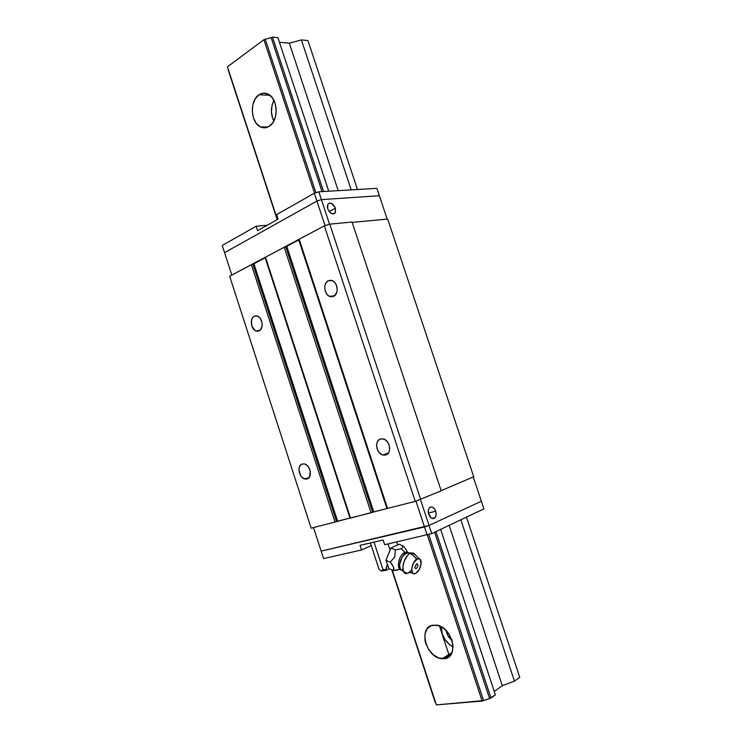 <?xml version="1.0" encoding="UTF-8"?>
<svg xmlns="http://www.w3.org/2000/svg" width="742" height="742" viewBox="0 0 742 742"><rect width="100%" height="100%" fill="white"/><g stroke="black" fill="none" stroke-linecap="round" stroke-linejoin="round"><path stroke-width="1.11" d="M441.147 626.749C441.471 635.653 445.45 642.387 453.065 646.959L449.745 644.807L445.237 639.901L442.223 633.816L441.147 626.749M444.254 658.664L442.213 658.711C426.112 658.377 417.635 626.665 433.245 625.163L438.652 625.692L444.124 628.706L448.799 633.77L451.943 640.105L453.065 646.718L451.98 652.57L448.882 656.763L444.254 658.664L438.828 657.996L433.439 654.898L428.876 649.862L425.825 643.648L425.008 640.383L424.953 634.132L426.993 629.04L430.814 625.858L435.925 625.107C452.036 625.794 459.957 657.746 444.254 658.664L451.034 654.379L444.254 658.664M452.063 640.467C448.873 637.962 446.944 634.698 446.285 630.672L447.676 635.152L452.063 640.467M273.919 100.42C270.635 107.256 270.598 114.147 273.798 121.085L272.537 118.089L271.424 111.708L272.082 105.197L273.919 100.42M258.939 94.818L269.856 95.245L258.939 94.818L263.466 93.149L268.131 94.132L272.203 97.647L275.041 103.157L276.2 109.797L275.505 116.55L273.065 122.337L269.281 126.288C266.415 128.097 263.493 128.301 260.516 126.919C250.555 122.773 249.414 100.726 258.939 94.818C261.917 92.824 264.987 92.602 268.14 94.141C278.111 98.538 278.834 120.835 269.281 126.288L264.736 127.819L260.136 126.724L256.157 123.191L253.393 117.774L252.252 111.263L252.883 104.622L255.229 98.853L258.939 94.818M275.996 113.999L276.033 107.655L275.996 113.999M264.106 126.947L264.393 127.828L264.106 126.947M435.322 702.767L391.832 569.884L435.322 702.767M277.202 219.669L228.184 69.915L277.202 219.669M277.248 219.641L228.23 69.219L277.248 219.641M227.599 67.309L277.434 219.539L227.599 67.309M392.156 570.032L436.361 704.9L392.221 570.06L436.361 704.9L482.161 701.069L427.364 535.038L482.161 701.069L483.58 700.578L428.774 534.565L483.58 700.578L436.361 704.9L392.156 570.032M314.534 193.161L263.892 39.716L227.488 66.808L263.892 39.716L314.534 193.161M315.916 192.725L265.265 39.298L263.892 39.716L271.108 37.517L322.037 191.621L271.108 37.517L265.265 39.298L315.916 192.725M489.581 698.51L483.58 700.578L490.991 698.018L435.962 531.569L490.991 698.018L495.396 694.846L440.637 529.361L495.396 694.846L489.581 698.51L434.617 532.209L489.581 698.51M323.54 191.529L272.49 37.1L271.108 37.517L272.49 37.1L323.54 191.529M328.734 191.223L277.907 37.629L272.49 37.1L277.907 37.629L328.734 191.223M494.265 691.414L502.315 685.664L449.16 525.327L502.315 685.664L514.456 681.137L460.847 519.799L514.456 681.137L519.752 677.325L466.468 517.137L519.752 677.325L514.456 681.137L502.315 685.664L494.265 691.414M338.222 190.657L289.334 43.175L279.437 42.257L289.334 43.175L338.222 190.657M351.216 189.887L301.391 39.929L289.334 43.175L301.391 39.929L351.216 189.887M357.477 189.507L307.93 40.569L301.391 39.929L307.93 40.569L357.477 189.507M449.439 656.29L439.468 625.979L449.439 656.29M254.32 316.222L256.324 315.86L254.32 316.222L256.398 315.869L258.522 316.695L260.377 318.568L262.037 322.687L262.158 325.692L260.794 329.448L259.079 330.886L256.12 330.997C250.842 329.494 249.46 318.17 254.32 316.222L257.372 316.101C262.659 317.65 263.957 329.031 259.079 330.886L257.001 331.201L254.886 330.357L251.779 325.868L251.547 320.025L252.623 317.678L254.32 316.222M328.354 280.689L331.034 280.281L328.354 280.689L331.952 280.495L334.243 281.914L336.043 284.353L337.211 289.065L336.812 292.209L334.586 295.724L333.52 296.392L329.708 296.448C323.985 294.528 322.965 282.887 328.354 280.689L332.295 280.624C338.018 282.619 338.918 294.314 333.52 296.392L331.145 296.8L328.752 295.956L326.693 293.99L325.284 291.207L324.727 288.017L325.117 284.9L326.387 282.322L328.354 280.689M385.729 454.994L382.844 454.994C376.166 453.51 374.228 440.581 380.46 439.004L382.965 438.874L385.497 439.987L387.667 442.176L389.142 445.107L389.689 448.326L389.235 451.34L387.843 453.687L384.504 455.198L381.945 454.67L379.57 452.972L377.734 450.385L376.565 445.673L377.01 442.686L378.374 440.34L380.46 439.004L383.493 439.004C390.171 440.562 391.971 453.548 385.729 454.994L386.174 454.837M307.067 478.942L304.869 478.989C298.859 477.894 296.642 465.41 302.226 464.028L304.405 463.954L306.632 465.03L308.561 467.098L310.267 471.337L309.572 476.8L308.041 478.488L306.001 479.119L302.671 477.894L300.76 475.826L298.924 470.14L299.267 467.377L300.427 465.225L302.226 464.028L304.526 463.982C310.536 465.132 312.66 477.672 307.067 478.942L307.401 478.831M387.676 219.048L352.172 222.415L387.676 219.048L473.721 476.754L387.676 219.048M387.454 508.428L415.27 501.379L441.202 490.814L352.051 222.034L329.754 224.14L420.733 499.561L329.754 224.14L324.347 225.856L415.27 501.379L324.347 225.856L299.184 239.239L387.574 508.511L299.212 239.564L387.454 508.428L415.27 501.379L441.202 490.814L352.051 222.034L329.754 224.14L324.347 225.856L229.658 276.228L311.148 528.193L229.658 276.228L251.408 264.653L335.041 522.043L251.408 264.653L253.931 263.772L337.619 521.218L336.543 521.543L252.901 264.18L336.543 521.543L335.041 522.043L349.974 518.037L265.163 257.799L253.931 263.772L337.619 521.218L349.974 518.037L265.163 257.799L265.562 257.455L350.456 517.953L349.974 518.037L350.512 518.055L265.488 257.168L350.456 517.953L371.056 512.768L284.177 247.225L265.488 257.168L350.512 518.055L372.614 512.249L285.716 246.734L284.177 247.225L371.056 512.768L372.614 512.249L285.716 246.734L286.792 246.298L373.745 511.906L372.614 512.249L386.916 508.511L298.766 239.935L286.792 246.298L373.745 511.906L386.916 508.511L298.766 239.935L299.212 239.564L387.296 508.428M311.148 528.193L335.041 522.043L311.148 528.193M441.156 490.666L473.721 476.754L441.156 490.666M435.693 511.238C436.472 513.891 436.268 516.033 435.081 517.675C432.688 519.558 430.564 518.454 428.728 514.364C427.958 511.72 428.162 509.578 429.33 507.945C431.742 506.044 433.857 507.138 435.693 511.238L428.394 513.019L435.693 511.238L434.719 509.197L432.605 507.24L431.074 506.953L429.164 508.168L428.431 509.893L428.431 513.223L431.083 517.907L433.384 518.639L435.285 517.406L436.148 514.623L435.693 511.238M313.523 527.581L321.147 551.139L313.523 527.581M481.363 501.249L473.248 476.958L481.363 501.249L429.034 525.438L424.489 526.959L321.147 551.139L323.558 558.587L321.147 551.139L424.489 526.959L415.965 501.147L424.489 526.959L321.147 551.139L429.034 525.438L424.489 526.959L427.179 535.103L424.489 526.959L429.034 525.438L420.51 499.635L431.723 533.581L384.671 544.739L383.132 540.018L384.671 544.739L431.723 533.581L429.034 525.438L481.363 501.249L429.034 525.438L481.363 501.249L483.905 508.882L481.363 501.249M327.732 208.79L327.853 204.273C330.468 202.01 332.982 203.317 335.393 208.196L329.207 211.553L335.393 208.196L335.273 212.741C332.666 214.985 330.153 213.668 327.732 208.79L329.392 211.785L331.776 213.65L334.095 213.779L335.551 212.129L334.967 207.148L331.377 203.354L329.068 203.206L327.945 204.124L327.333 206.675L327.732 208.79M325.042 225.633L316.927 201.054L321.416 199.635L329.531 224.214L321.416 199.635L379.357 195.712L387.166 219.094L376.899 188.357L379.357 195.712L321.416 199.635L379.357 195.712L321.416 199.635L316.927 201.054L321.416 199.635L318.828 191.807L321.416 199.635L316.927 201.054L325.042 225.633M224.566 252.642L316.927 201.054L314.339 193.217L318.828 191.807L376.899 188.357L318.828 191.807L314.339 193.217L316.927 201.054L224.566 252.642L231.829 275.078L224.566 252.642L316.927 201.054L224.566 252.642L222.248 245.463L224.566 252.642M371.26 545.574L361.586 549.97L360.083 545.351L361.586 549.97L323.558 558.587L361.586 549.97L371.26 545.574M383.132 540.018L360.083 545.351L383.132 540.018M483.905 508.882L431.723 533.581L483.905 508.882M276.599 214.624L278.083 219.168L276.599 214.624L314.339 193.217L276.599 214.624M256.083 226.264L267.241 225.262L256.083 226.264L257.53 230.716L256.083 226.264L222.248 245.463L256.083 226.264M257.53 230.716L278.083 219.168L257.53 230.716M399.27 569.42L393.279 570.533L393.724 567.259L390.227 562.204L394.753 556.89L395.319 549.868L401.339 548.811L404.909 552.28C397.564 555.424 395.774 573.399 403.184 569.272C395.774 573.399 397.564 555.424 404.909 552.28L406.412 552.744L404.084 554.515C399.845 559.997 398.686 564.959 400.587 569.411M407.534 552.363L406.412 552.744L410.409 553.356L411.634 552.938L415.27 554.877L413.377 553.031L410.409 553.356L417.171 559.097L419.323 558.837C423.061 559.783 420.593 570.579 416.067 573.13L419.221 569.587L421.122 563.874L420.287 559.533L418.924 558.745L417.171 559.097L413.591 562.863L411.662 568.641L412.533 572.991L413.915 573.742L415.668 573.362C409.528 576.849 411.087 561.777 417.171 559.097L410.409 553.356C401.997 556.992 399.919 577.684 408.388 572.889L407.006 573.38C403.861 574.141 402.581 571.154 403.138 564.43C405.466 557.798 407.887 554.107 410.409 553.356L406.412 552.744L402.006 557.307L399.66 564.328L399.771 567.444L400.763 569.633M416.67 563.864L414.834 567.036L415.585 568.743L416.791 568.131L415.585 568.743L414.834 567.036L416.67 563.864M417.996 565.45L417.254 563.744L417.996 565.45L416.791 568.131M412.422 572.843L408.944 572.574L411.615 570.153L408.388 572.889M415.872 559.987L415.947 558.058L415.872 559.987M406.412 552.744L404.909 552.28L407.887 552.169L404.909 552.28L401.339 548.811L403.37 546.075L406.338 550.1M407.006 552.502L407.006 551.992L407.015 552.502M406.43 557.001L406.43 557.901M395.078 570.366L393.279 570.533L388.993 568.604L387.333 564.096L385.794 569.81L382.965 569.494L374.024 542.124L382.965 569.494L381.499 571.006L386.09 570.31L389.29 568.743L386.09 570.31L382.965 569.494L381.982 570.932L381.026 570.876L386.09 570.31L387.333 564.096L385.923 560.284L390.227 562.204L394.753 556.89L395.319 549.868L391.006 547.995L385.923 560.284L388.993 568.604L393.279 570.533L393.956 568.298L392.286 564.792L390.227 562.204L385.923 560.284L391.006 547.995L395.319 549.868L401.339 548.811L403.37 546.075L399.066 544.22L391.006 547.995L399.066 544.22L403.37 546.075L406.236 549.924M403.481 553.217L404.817 553.792M398.018 569.875L396.534 570.181M380.312 570.45L378.967 569.17L380.312 570.45M396.729 542.003L397.666 544.878L396.729 542.003M388.066 543.969L390.107 550.174L388.066 543.969M370.406 542.958L378.967 569.17L370.406 542.958M451.989 652.552L442.213 658.711M268.057 126.975L260.516 126.919M260.071 330.236L256.12 330.997M334.744 295.585L329.708 296.448M388.4 453L382.844 454.994M309.126 477.477L304.869 478.989M435.081 517.675L431.955 518.417M335.273 212.741L333.019 213.946M405.744 549.145L407.275 551.927L404.724 553.903L408.619 552.809L411.634 552.938M407.006 573.38L401.097 569.967M413.377 553.031L419.323 558.837M403.379 569.17L402.785 568.836"/></g></svg>
